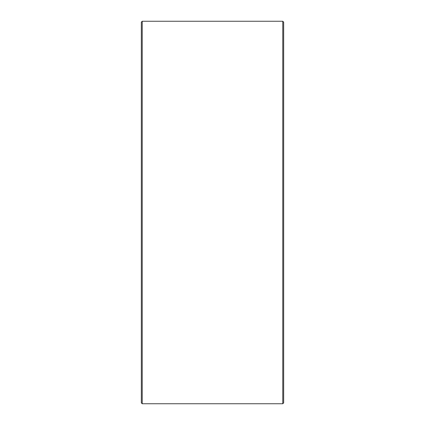 <?xml version="1.0" encoding="UTF-8"?>
<svg xmlns="http://www.w3.org/2000/svg" width="425" height="425" viewBox="0 0 425 425"><rect width="100%" height="100%" fill="white"/><g stroke="black" fill="none" stroke-linecap="round" stroke-linejoin="round"><path stroke-width="0.64" d="M141.339 402.863L141.339 22.137L142.226 21.25L142.226 403.75L141.339 402.863M282.774 21.25L283.661 22.137L283.661 402.863L282.774 403.75L282.774 21.25L142.226 21.25M282.774 403.75L142.226 403.75"/></g></svg>
